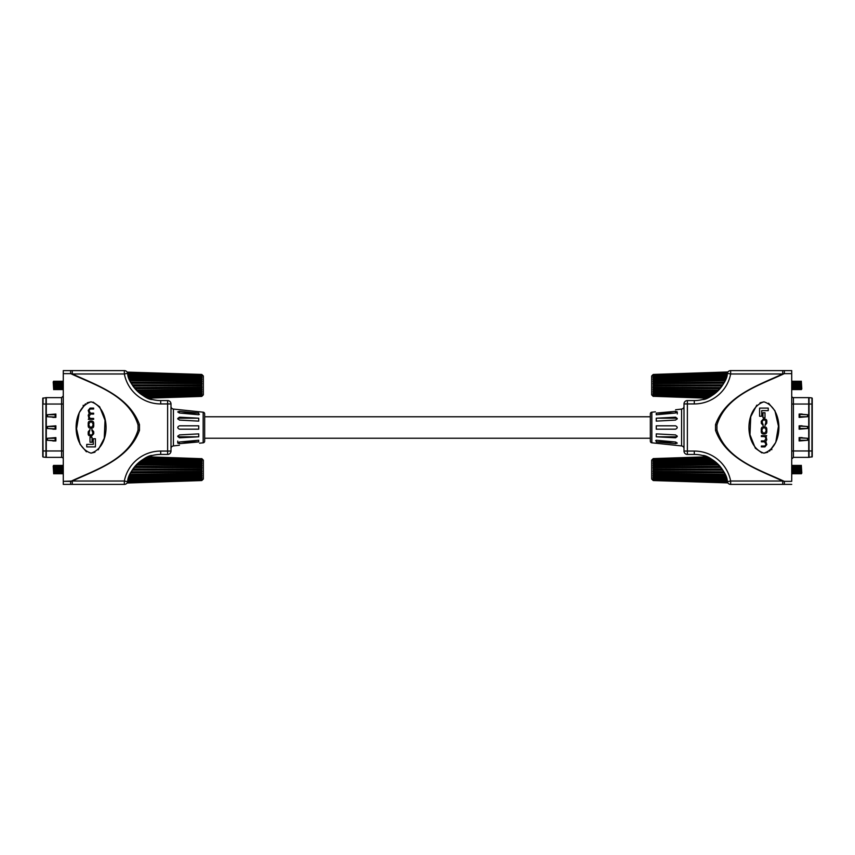 <?xml version="1.0" encoding="UTF-8"?>
<svg xmlns="http://www.w3.org/2000/svg" width="855" height="855" viewBox="0 0 855 855"><rect width="100%" height="100%" fill="white"/><g stroke="black" fill="none" stroke-linecap="round" stroke-linejoin="round"><path stroke-width="1.28" d="M650.334 416.77L204.666 416.77M650.334 438.23L204.666 438.23M199.6 443.179L203.159 442.805A1.678 1.678 0 0 0 204.666 441.127L204.666 413.873A1.678 1.678 0 0 0 203.159 412.196L173.415 409.075L173.415 445.925A2.693 2.693 0 0 0 171 448.608M63.281 484.39L70.559 484.39L63.281 484.39L63.281 373.656L70.698 373.635L70.559 370.61L63.281 370.61L124.349 370.61A3.367 3.367 0 0 1 127.652 373.336C127.566 384.205 145.286 400.012 152.393 399.531C145.061 399.926 127.619 384.141 127.652 373.336A33.666 33.666 0 0 0 160.697 400.568L167.633 400.568A3.367 3.367 0 0 1 171 403.934L171 451.066A3.367 3.367 0 0 1 167.633 454.433L160.697 454.433A33.666 33.666 0 0 0 127.652 481.664L127.245 482.733A3.367 3.367 0 0 1 124.349 484.39L70.559 484.39L72.29 484.39L72.29 481.023L63.281 481.344L63.281 483.289M72.044 373.924L72.29 373.977C97.374 385.455 128.977 396.004 139.461 424.614L139.461 430.386C128.977 458.996 97.374 469.545 72.29 481.023L124.349 481.023A37.032 37.032 0 0 1 160.697 451.066L160.697 454.433A33.666 33.666 0 0 0 127.652 481.664C127.587 470.827 145.179 455.02 152.393 455.469M171 406.392A2.693 2.693 0 0 0 173.415 409.075M91.068 401.85C71.104 407.985 71.104 447.015 91.068 453.15C111.054 446.994 111.043 407.995 91.068 401.85L87.178 402.791M85.468 403.838L79.237 412.612L76.555 428.815L80.06 444.247L86.408 451.793M180.341 413.083L198.734 413.083L198.734 414.761L199.333 414.386M179.411 445.22L173.415 445.925M177.733 409.524L199.6 411.821M198.734 441.917L198.734 440.24L179.411 442.003L177.733 443.072L179.411 443.681L198.734 441.917L180.341 441.917M179.411 425.822C177.242 426.934 177.242 428.056 179.411 429.178L198.734 429.178L198.734 425.822L179.411 425.822M198.734 413.083L179.411 411.319L177.733 411.928L179.411 412.997L198.734 414.761M179.411 417.187L177.733 418.512L179.411 420.094L198.734 421.12L198.734 418.202L179.411 417.187L179.411 418.202L198.734 418.202M198.734 436.798L198.734 433.88L179.411 434.906L177.733 436.488L179.411 437.813L198.734 436.798L179.411 436.798A1.678 1.454 0 0 1 177.861 435.911M147.776 397.992L149.636 398.697M149.711 398.729L151.474 399.285M63.281 373.656L63.281 370.61L63.281 373.656L70.698 373.635C95.728 385.327 129.073 395.373 138.05 425.01L139.461 424.614M152.126 455.544L148.204 456.827L201.769 458.708L147.947 456.944M63.281 481.344L70.698 481.365C95.728 469.673 129.073 459.627 138.05 429.99L138.05 425.01L138.05 429.99L139.461 430.386M91.068 453.15L94.969 452.21M98.207 449.848L104.257 438.284L105.015 420.297L99.661 406.798L93.067 402.096M91.87 430.236L92.992 433.293L91.528 435.12L90.406 435.12L88.952 433.474L90.032 429.488L88.215 431.828L88.215 433.335C87.969 434.885 88.685 435.783 90.374 436.018L91.571 436.018L93.719 433.774L93.719 431.743L91.848 429.402L91.87 430.236M88.3 419.335L93.633 419.335L93.633 418.437L90.288 418.437L88.952 416.748L90.406 414.087L93.633 414.087L93.633 413.189L90.48 413.189L88.952 410.71L90.16 409L93.633 409L93.633 408.102L90.053 408.102L88.215 410.432L89.198 413.499L88.215 415.231L88.931 418.48L88.3 419.335M88.215 425.234C88.054 427.073 88.781 428.066 90.384 428.195L91.56 428.195C93.152 428.066 93.879 427.073 93.719 425.234L93.719 423.952C93.879 422.113 93.152 421.13 91.56 421.002L90.384 421.002C88.781 421.13 88.054 422.113 88.215 423.952L88.215 425.234M89.999 442.238L92.03 442.238L92.03 437.29L89.999 437.29L89.999 442.238M86.75 446.898L95.397 446.898L95.397 438.733L93.281 438.733L93.281 444.386L86.75 444.386L86.75 446.898M72.29 370.61L72.29 373.977L70.698 373.635M70.559 484.39L70.698 481.365L72.29 481.023M127.652 373.336L124.349 373.977L124.349 370.61A3.367 3.367 0 0 1 127.245 372.267L127.652 373.336A33.666 33.666 0 0 0 160.697 400.568L160.697 403.934A37.032 37.032 0 0 1 124.349 373.977L72.29 373.977M127.652 481.664A3.367 3.367 0 0 1 124.349 484.39L124.349 481.023L127.652 481.664M177.861 419.089A1.678 1.454 180 0 1 179.411 418.202M90.438 421.9L88.952 423.685L88.952 425.512L90.438 427.297L91.506 427.297L92.992 425.512L92.992 423.685L91.506 421.9L90.438 421.9M62.778 381.918L63.27 381.212L63.27 389.634L62.287 381.212L62.073 389.634L62.287 381.212M62.073 389.634L61.09 381.212L60.876 389.634L61.09 381.212M60.876 389.634L59.893 381.212L59.679 389.634L59.893 381.212M59.679 389.634L58.696 381.212L58.482 389.634L58.696 381.212M58.482 389.634L57.499 381.212L57.499 389.634L57.285 381.212L56.793 381.918L56.302 381.212L56.302 389.634L56.088 381.212L55.596 381.918L55.105 381.212L55.105 389.634L54.891 381.212L54.399 381.918L53.908 381.212L53.908 389.634L53.694 381.212L53.202 381.918L53.694 389.634M57.285 389.634L56.793 381.918M56.088 389.634L55.596 381.918M54.891 389.634L54.399 381.918M201.769 374.554L201.769 396.399L203.33 394.86L203.33 375.986L201.769 374.447L127.245 372.267A3.367 3.367 0 0 0 124.349 370.61M127.245 372.107L201.769 374.447M201.769 396.015L147.231 397.757M201.994 396.079L147.477 397.864M201.769 396.293L147.947 398.056M201.769 395.17L145.286 396.838M201.994 395.512L146.12 397.244M201.769 395.715L146.515 397.436M201.769 393.909L142.796 395.416M201.994 394.508L143.982 396.132M201.769 394.689L144.292 396.303M201.769 392.263L140.113 393.535M201.994 393.108L141.47 394.54M201.769 393.268L141.684 394.689M201.769 390.329L137.473 391.28M201.994 391.366L138.863 392.52M201.769 391.494L138.991 392.637M201.769 388.17L135.069 388.726M201.994 389.367L136.362 390.169M201.769 389.452L136.437 390.243M201.769 385.904L132.974 386M201.994 387.197L134.128 387.572L201.769 387.24M201.994 383.649L131.275 383.254M201.769 383.606L131.253 383.222M201.769 384.942L132.215 384.846M201.994 381.48L129.949 380.603M201.769 381.394L129.907 380.518M201.769 382.666L130.644 382.078M201.994 379.481L128.966 378.145M201.769 379.353L128.923 378.028M201.769 380.518L129.458 379.449M201.994 377.739L128.282 375.997M201.769 377.579L128.239 375.847M201.769 378.583L128.603 377.066M201.994 376.339L127.855 374.266M201.769 376.157L127.812 374.084M201.769 376.937L128.036 375.056M201.994 375.334L127.577 373.026M201.769 375.131L127.513 372.823M201.769 375.676L127.684 373.496M201.994 374.768L127.277 372.32M201.769 374.832L127.352 372.449M201.769 396.399L148.204 398.174L201.769 396.399M62.778 466.071L63.27 465.366L63.27 473.788L62.287 465.366L62.073 473.788L62.287 465.366M62.073 473.788L61.09 465.366L60.876 473.788L61.09 465.366M60.876 473.788L59.893 465.366L59.679 473.788L59.893 465.366M59.679 473.788L58.696 465.366L58.482 473.788L58.696 465.366M58.482 473.788L57.499 465.366L57.499 473.788L57.285 465.366L56.793 466.071L56.302 465.366L56.302 473.788L56.088 465.366L55.596 466.071L55.105 465.366L55.105 473.788L54.891 465.366L54.399 466.071L53.908 465.366L53.908 473.788L53.694 465.366L53.202 466.071L53.694 473.788M57.285 473.788L56.793 466.071M56.088 473.788L55.596 466.071M54.891 473.788L54.399 466.071M201.769 458.708L201.769 480.553L203.33 479.014L203.33 460.14L201.769 458.601M127.245 483.022L201.769 480.553L127.245 482.733A3.367 3.367 0 0 1 124.349 484.39M201.769 480.168L127.352 482.551M201.994 480.232L127.277 482.68M201.769 480.446L127.245 482.893M201.769 479.324L127.684 481.504M201.994 479.666L127.577 481.974M201.769 479.869L127.513 482.177M201.769 478.063L128.036 479.944M201.994 478.661L127.855 480.734M201.769 478.843L127.812 480.916M201.769 476.417L128.603 477.934M201.994 477.261L128.282 479.003M201.769 477.421L128.239 479.153M201.769 474.482L129.458 475.551M201.994 475.519L128.966 476.855M201.769 475.647L128.923 476.972M201.769 472.334L130.644 472.922M201.994 473.52L129.949 474.397M201.769 473.606L129.907 474.482M201.769 470.058L132.215 470.154M201.994 471.351L131.275 471.746M201.769 471.394L131.253 471.778M201.994 467.803L134.128 467.429L201.769 467.76M201.769 469.096L132.974 469M201.994 465.633L136.362 464.831M201.769 465.548L136.437 464.757M201.769 466.83L135.069 466.274M201.994 463.634L138.863 462.48M201.769 463.506L138.991 462.363M201.769 464.671L137.473 463.72M201.994 461.892L141.47 460.46M201.769 461.732L141.684 460.311M201.769 462.737L140.102 461.465M201.994 460.492L143.982 458.868M201.769 460.311L144.292 458.697M201.769 461.091L142.796 459.584M201.994 459.488L146.12 457.756M201.769 459.285L146.515 457.564M201.769 459.83L145.286 458.162M201.994 458.921L147.477 457.136M201.769 458.985L147.231 457.243M42.75 456.634L42.75 398.27L45.946 397.65A3.367 3.367 0 0 1 46.288 397.628L46.288 457.372L61.603 457.372A1.678 1.678 0 0 1 63.281 459.05M46.288 457.372A3.367 3.367 0 0 1 45.946 457.35L45.946 450.97L43.049 450.97L43.049 457.062L45.946 457.35M46.288 397.628L61.603 397.628L63.281 395.951M42.75 407.172L43.049 450.97L42.75 407.172M47.442 440.293L55.874 440.966L55.874 437.6L47.442 438.273L47.442 440.293L52.871 440.624M47.442 428.505L55.874 429.178L55.874 425.822L47.442 426.495L47.442 428.505L52.871 428.847M47.442 416.727L55.874 417.4L55.874 414.034L47.442 414.707L47.442 416.727L52.871 417.069M47.442 414.707L55.543 414.376L55.543 417.069L47.485 416.727L47.485 414.707L55.158 414.707L55.874 414.034M47.442 426.495L55.543 426.153L55.543 428.847L47.485 428.505L47.485 426.495L55.158 426.495L55.874 425.822M47.442 438.273L55.543 437.931L55.543 440.624L47.485 440.293L47.485 438.273L55.158 438.273L55.874 437.6M83.213 406.285L83.213 405.281M655.4 411.821L651.841 412.196A1.678 1.678 0 0 0 650.334 413.873L650.334 441.127A1.678 1.678 0 0 0 651.841 442.805L681.585 445.925L681.585 409.075A2.693 2.693 0 0 0 684 406.392M791.719 373.656L791.719 370.61L791.719 373.656L784.302 373.635L791.719 373.656L791.719 481.344L784.302 481.365L784.441 484.39L791.719 484.39L730.651 484.39A3.367 3.367 0 0 1 727.349 481.664C727.434 470.795 709.714 454.988 702.607 455.469C709.939 455.074 727.381 470.859 727.349 481.664A33.666 33.666 0 0 0 694.303 454.433L687.367 454.433A3.367 3.367 0 0 1 684 451.066L684 403.934A3.367 3.367 0 0 1 687.367 400.568L694.303 400.568A33.666 33.666 0 0 0 727.349 373.336L727.755 371.978L653.231 374.447L727.755 371.978M782.956 481.076L782.71 481.023C757.626 469.545 726.023 458.996 715.539 430.386L715.539 424.614C726.023 396.004 757.626 385.455 782.71 373.977L730.651 373.977A37.032 37.032 0 0 1 694.303 403.934L694.303 400.568A33.666 33.666 0 0 0 727.349 373.336C727.413 384.173 709.821 399.98 702.607 399.531M684 448.608A2.693 2.693 0 0 0 681.585 445.925M763.932 453.15C783.896 447.015 783.896 407.985 763.932 401.85C743.946 408.006 743.957 447.005 763.932 453.15L767.822 452.21M769.532 451.162L775.763 442.388L778.445 426.185L774.94 410.753L768.592 403.207M674.659 441.917L656.266 441.917L656.266 440.24L655.667 440.614M675.589 409.78L681.585 409.075M677.267 445.476L655.4 443.179M656.266 413.083L656.266 414.761L675.589 412.997L677.267 411.928L675.589 411.319L656.266 413.083L674.659 413.083M675.589 429.178C677.759 428.066 677.759 426.944 675.589 425.822L656.266 425.822L656.266 429.178L675.589 429.178M656.266 441.917L675.589 443.681L677.267 443.072L675.589 442.003L656.266 440.24M675.589 437.813L677.267 436.488L675.589 434.906L656.266 433.88L656.266 436.798L675.589 437.813L675.589 436.798L656.266 436.798M656.266 418.202L656.266 421.12L675.589 420.094L677.267 418.512L675.589 417.187L656.266 418.202L675.589 418.202A1.678 1.454 180 0 1 677.139 419.089M707.224 457.008L705.364 456.303M705.289 456.271L703.526 455.715M791.719 370.61L782.71 370.61L791.719 370.61M730.651 370.61L730.651 373.977L727.349 373.336A3.367 3.367 0 0 1 730.651 370.61L782.71 370.61L782.71 373.977L784.302 373.635C759.272 385.327 725.927 395.373 716.95 425.01L716.95 429.99C725.927 459.627 759.272 469.673 784.302 481.365L791.719 481.344M702.874 399.456L706.796 398.174L653.231 396.293L707.053 398.056M763.932 401.85L760.031 402.791M756.793 405.152L750.743 416.716L749.985 434.703L755.339 448.202L761.933 452.904M763.13 424.764L762.008 421.707L763.472 419.88L764.594 419.88L766.048 421.526L764.969 425.512L766.785 423.172L766.785 421.665C767.031 420.115 766.315 419.217 764.627 418.982L763.43 418.982L761.281 421.226L761.281 423.257L763.152 425.598L763.13 424.764M766.7 435.665L761.367 435.665L761.367 436.563L764.712 436.563L766.048 438.252L764.594 440.913L761.367 440.913L761.367 441.811L764.52 441.811L766.048 444.29L764.84 446L761.367 446L761.367 446.898L764.947 446.898L766.785 444.568L765.802 441.501L766.785 439.769L766.069 436.52L766.7 435.665M766.785 429.766C766.946 427.928 766.219 426.934 764.616 426.805L763.44 426.805C761.848 426.934 761.121 427.928 761.281 429.766L761.281 431.048C761.121 432.887 761.848 433.87 763.44 433.998L764.616 433.998C766.219 433.87 766.946 432.887 766.785 431.048L766.785 429.766M765.001 412.762L762.97 412.762L762.97 417.71L765.001 417.71L765.001 412.762M768.25 408.102L759.603 408.102L759.603 416.267L761.72 416.267L761.72 410.614L768.25 410.614L768.25 408.102M715.539 424.614L716.95 425.01L716.95 429.99L715.539 430.386M782.71 484.39L782.71 481.023L784.302 481.365M784.441 370.61L784.302 373.635L782.71 373.977M727.349 481.664L730.651 481.023L730.651 484.39A3.367 3.367 0 0 1 727.755 482.733L727.349 481.664A33.666 33.666 0 0 0 694.303 454.433L694.303 451.066A37.032 37.032 0 0 1 730.651 481.023L782.71 481.023M677.139 435.911A1.678 1.454 0 0 1 675.589 436.798M764.562 433.1L766.048 431.315L766.048 429.488L764.562 427.703L763.494 427.703L762.008 429.488L762.008 431.315L763.494 433.1L764.562 433.1M792.222 473.082L791.73 473.788L791.73 465.366L792.713 473.788L792.927 465.366L792.713 473.788M792.927 465.366L793.91 473.788L794.124 465.366L793.91 473.788M794.124 465.366L795.107 473.788L795.321 465.366L795.107 473.788M795.321 465.366L796.304 473.788L796.518 465.366L796.304 473.788M796.518 465.366L797.501 473.788L797.501 465.366L797.715 473.788L798.207 473.082L798.698 473.788L798.698 465.366L798.912 473.788L799.404 473.082L799.895 473.788L799.895 465.366L800.109 473.788L800.601 473.082L801.092 473.788L801.092 465.366L801.306 473.788L801.798 473.082L801.306 465.366M797.715 465.366L798.207 473.082M798.912 465.366L799.404 473.082M800.109 465.366L800.601 473.082M653.231 480.446L653.231 458.601L651.67 460.14L651.67 479.014L653.231 480.553L727.755 482.733A3.367 3.367 0 0 0 730.651 484.39M727.755 482.893L653.231 480.553M653.231 458.985L707.769 457.243M653.006 458.921L707.523 457.136M653.231 458.708L707.053 456.944M653.231 459.83L709.714 458.162M653.006 459.488L708.88 457.756M653.231 459.285L708.485 457.564M653.231 461.091L712.204 459.584M653.006 460.492L711.018 458.868M653.231 460.311L710.708 458.697M653.231 462.737L714.887 461.465M653.006 461.892L713.53 460.46M653.231 461.732L713.316 460.311M653.231 464.671L717.527 463.72M653.006 463.634L716.137 462.48M653.231 463.506L716.009 462.363M653.231 466.83L719.931 466.274M653.006 465.633L718.638 464.831M653.231 465.548L718.563 464.757M653.231 469.096L722.026 469M653.006 467.803L720.872 467.429L653.231 467.76M653.006 471.351L723.725 471.746M653.231 471.394L723.747 471.778M653.231 470.058L722.785 470.154M653.006 473.52L725.051 474.397M653.231 473.606L725.093 474.482M653.231 472.334L724.356 472.922M653.006 475.519L726.034 476.855M653.231 475.647L726.077 476.972M653.231 474.482L725.542 475.551M653.006 477.261L726.718 479.003M653.231 477.421L726.761 479.153M653.231 476.417L726.397 477.934M653.006 478.661L727.145 480.734M653.231 478.843L727.188 480.916M653.231 478.063L726.964 479.944M653.006 479.666L727.423 481.974M653.231 479.869L727.487 482.177M653.231 479.324L727.316 481.504M653.006 480.232L727.723 482.68M653.231 480.168L727.648 482.551M653.231 458.601L706.796 456.827L653.231 458.601M792.222 388.929L791.73 389.634L791.73 381.212L792.713 389.634L792.927 381.212L792.713 389.634M792.927 381.212L793.91 389.634L794.124 381.212L793.91 389.634M794.124 381.212L795.107 389.634L795.321 381.212L795.107 389.634M795.321 381.212L796.304 389.634L796.518 381.212L796.304 389.634M796.518 381.212L797.501 389.634L797.501 381.212L797.715 389.634L798.207 388.929L798.698 389.634L798.698 381.212L798.912 389.634L799.404 388.929L799.895 389.634L799.895 381.212L800.109 389.634L800.601 388.929L801.092 389.634L801.092 381.212L801.306 389.634L801.798 388.929L801.306 381.212M797.715 381.212L798.207 388.929M798.912 381.212L799.404 388.929M800.109 381.212L800.601 388.929M653.231 396.293L653.231 374.447L651.67 375.986L651.67 394.86L653.231 396.399M653.231 374.832L727.648 372.449M653.006 374.768L727.723 372.32M653.231 374.554L727.755 372.107M653.231 375.676L727.316 373.496M653.006 375.334L727.423 373.026M653.231 375.131L727.487 372.823M653.231 376.937L726.964 375.056M653.006 376.339L727.145 374.266M653.231 376.157L727.188 374.084M653.231 378.583L726.397 377.066M653.006 377.739L726.718 375.997M653.231 377.579L726.761 375.847M653.231 380.518L725.542 379.449M653.006 379.481L726.034 378.145M653.231 379.353L726.077 378.028M653.231 382.666L724.356 382.078M653.006 381.48L725.051 380.603M653.231 381.394L725.093 380.518M653.231 384.942L722.785 384.846M653.006 383.649L723.725 383.254M653.231 383.606L723.747 383.222M653.006 387.197L720.872 387.572L653.231 387.24M653.231 385.904L722.026 386M653.006 389.367L718.638 390.169M653.231 389.452L718.563 390.243M653.231 388.17L719.931 388.726M653.006 391.366L716.137 392.52M653.231 391.494L716.009 392.637M653.231 390.329L717.527 391.28M653.006 393.108L713.53 394.54M653.231 393.268L713.316 394.689M653.231 392.263L714.898 393.535M653.006 394.508L711.018 396.132M653.231 394.689L710.708 396.303M653.231 393.909L712.204 395.416M653.006 395.512L708.88 397.244M653.231 395.715L708.485 397.436M653.231 395.17L709.714 396.838M653.006 396.079L707.523 397.864M653.231 396.015L707.769 397.757M812.25 398.366L812.25 456.73L809.054 457.35A3.367 3.367 0 0 1 808.712 457.372L808.712 397.628L793.397 397.628A1.678 1.678 0 0 1 791.719 395.951M808.712 397.628A3.367 3.367 0 0 1 809.054 397.65L809.054 404.03L811.951 404.03L811.951 397.938L809.054 397.65M811.951 457.062L811.951 450.97L812.25 456.025M808.712 457.372L793.397 457.372L791.719 459.05M812.25 455.939L811.951 404.03L811.951 450.97L809.054 450.97L809.054 457.35M807.558 414.707L799.126 414.034L799.126 417.4L807.558 416.727L807.558 414.707L802.129 414.376M807.558 426.495L799.126 425.822L799.126 429.178L807.558 428.505L807.558 426.495L802.129 426.153M807.558 438.273L799.126 437.6L799.126 440.966L807.558 440.293L807.558 438.273L802.129 437.931M807.558 440.293L799.457 440.624L799.457 437.931L807.515 438.273L807.515 440.293L799.842 440.293L799.126 440.966M807.558 428.505L799.457 428.847L799.457 426.153L807.515 426.495L807.515 428.505L799.842 428.505L799.126 429.178M807.558 416.727L799.457 417.069L799.457 414.376L807.515 414.707L807.515 416.727L799.842 416.727L799.126 417.4M771.787 448.715L771.787 449.719M203.159 442.805L203.159 412.196M160.697 451.066L167.633 451.066L167.633 403.934L160.697 403.934A37.032 37.032 0 0 1 143.18 399.531M124.349 373.977A37.032 37.032 0 0 0 125.493 378.37M167.633 400.568L167.633 403.934L171 403.934M171 451.066L167.633 451.066L167.633 454.433M179.411 412.997L179.411 411.319M179.411 436.798L179.411 437.813M179.411 442.003L179.411 443.681M63.281 450.97L61.603 450.97L61.603 397.628M61.603 457.372L61.603 450.97L45.946 450.97L45.946 397.65M63.281 404.03L43.049 404.03L43.049 397.938M52.871 440.966L55.874 440.966M52.871 429.178L55.874 429.178M52.871 417.4L55.874 417.4M55.158 414.707L55.158 416.727M55.158 426.495L55.158 428.505M55.158 438.273L55.158 440.293M651.841 412.196L651.841 442.805M694.303 403.934L687.367 403.934L687.367 451.066L694.303 451.066M687.367 454.433L687.367 451.066L684 451.066M684 403.934L687.367 403.934L687.367 400.568M675.589 442.003L675.589 443.681M675.589 418.202L675.589 417.187M675.589 412.997L675.589 411.319M791.719 404.03L793.397 404.03L793.397 457.372M793.397 397.628L793.397 404.03L809.054 404.03L809.054 450.97L791.719 450.97M802.129 414.034L799.126 414.034M802.129 425.822L799.126 425.822M802.129 437.6L799.126 437.6M799.842 440.293L799.842 438.273M799.842 428.505L799.842 426.495M799.842 416.727L799.842 414.707M177.733 441.073L177.733 443.072M62.778 388.929L62.287 389.634M61.581 388.929L61.09 389.634M60.384 388.929L59.893 389.634M59.187 388.929L58.696 389.634M56.793 388.929L56.302 389.634M55.596 388.929L55.105 389.634M54.399 388.929L53.908 389.634M57.99 388.929L57.499 389.634M57.99 381.918L58.482 381.212M59.187 381.918L59.679 381.212M60.384 381.918L60.876 381.212M61.581 381.918L62.073 381.212M62.778 473.082L62.287 473.788M61.581 473.082L61.09 473.788M60.384 473.082L59.893 473.788M59.187 473.082L58.696 473.788M56.793 473.082L56.302 473.788M55.596 473.082L55.105 473.788M54.399 473.082L53.908 473.788M57.99 473.082L57.499 473.788M57.99 466.071L58.482 465.366M59.187 466.071L59.679 465.366M60.384 466.071L60.876 465.366M61.581 466.071L62.073 465.366M677.267 413.927L677.267 411.928M792.222 466.071L792.713 465.366M793.419 466.071L793.91 465.366M794.616 466.071L795.107 465.366M795.813 466.071L796.304 465.366M798.207 466.071L798.698 465.366M799.404 466.071L799.895 465.366M800.601 466.071L801.092 465.366M797.01 466.071L797.501 465.366M797.01 473.082L796.518 473.788M795.813 473.082L795.321 473.788M794.616 473.082L794.124 473.788M793.419 473.082L792.927 473.788M792.222 381.918L792.713 381.212M793.419 381.918L793.91 381.212M794.616 381.918L795.107 381.212M795.813 381.918L796.304 381.212M798.207 381.918L798.698 381.212M799.404 381.918L799.895 381.212M800.601 381.918L801.092 381.212M797.01 381.918L797.501 381.212M797.01 388.929L796.518 389.634M795.813 388.929L795.321 389.634M794.616 388.929L794.124 389.634M793.419 388.929L792.927 389.634"/></g></svg>
